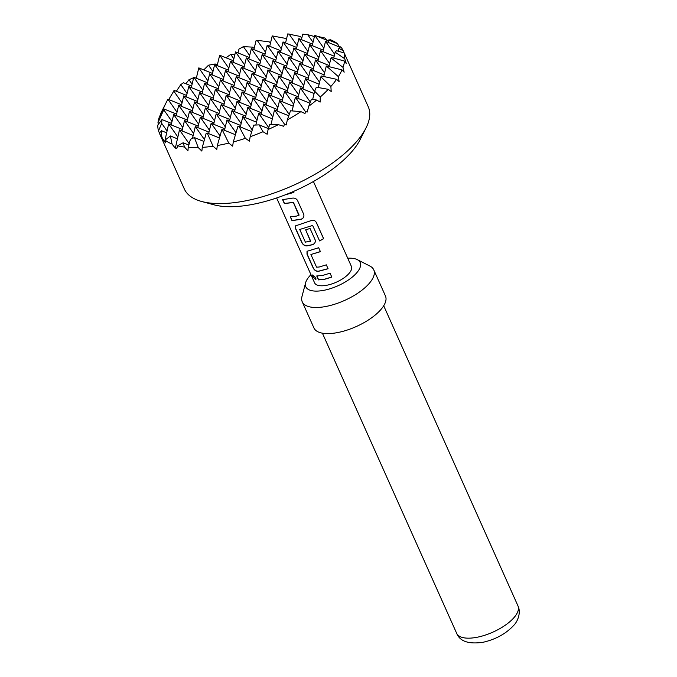 <?xml version="1.0" encoding="UTF-8"?>
<svg xmlns="http://www.w3.org/2000/svg" width="677" height="677" viewBox="0 0 677 677"><rect width="100%" height="100%" fill="white"/><g stroke="black" fill="none" stroke-linecap="round" stroke-linejoin="round"><path stroke-width="1.02" d="M312.799 276.808L312.554 275.014L315.888 277.798L315.863 279.779L312.799 276.808M315.939 279.711L312.986 276.698L312.664 274.964M293.894 192.31L285.677 194.68M303.651 214.101C304.371 216.462 303.575 218.146 301.248 219.145L292.125 220.524L290.374 216.615M298.895 215.506L293.403 202.499L284.348 203.549L282.597 199.639L291.821 198.243C294.36 197.718 296.264 198.463 297.533 200.494L303.668 214.194C304.354 216.547 303.541 218.231 301.223 219.255L291.999 220.651L290.247 216.733L296.467 216.098L299.099 215.058L293.437 202.398L284.484 203.43L282.732 199.512M315.033 239.556C315.761 241.909 314.957 243.593 312.639 244.6L306.893 245.81C304.684 245.759 303.017 244.592 301.883 242.324L295.747 228.623L295.705 225.763M312.647 225.441L299.716 229.486L305.386 242.146L310.641 241.046L305.665 229.909L310.032 228.42L315.05 239.65C315.736 241.994 314.923 243.686 312.605 244.71L306.799 245.929C304.582 245.861 302.898 244.702 301.747 242.451L295.621 228.741L295.629 225.839L310.87 220.694L314.653 220.6L316.286 222.268L323.648 238.71L319.586 240.936L312.647 225.441L299.716 229.486M310.472 241.384L305.699 229.799M328.057 268.659L318.275 271.257C316.066 271.206 314.399 270.047 313.265 267.77L307.138 254.07L307.087 251.218M320.407 251.565L310.912 254.51L316.574 267.17L319.231 267L326.322 264.842L328.074 268.752L318.182 271.384C315.964 271.308 314.28 270.148 313.138 267.897L307.003 254.197L307.019 251.285L318.672 247.74L320.424 251.658L310.912 254.51M331.781 277.011L324.782 279.144L318.622 279.77L316.878 275.861M366.02 127.936L360.223 139.47A89.542 36.626 155.9 0 1 255.331 203.845A89.542 36.626 155.9 0 1 214.093 204.843L201.628 201.475A100.729 41.204 -24.1 0 0 248.019 200.358A100.729 41.204 -24.1 0 0 366.02 127.936A100.729 41.204 -24.1 0 0 368.237 106.721L343.214 50.775L338.872 48.287L340.734 46.806A100.729 41.204 155.9 0 1 343.214 50.775L344.001 52.916A100.729 41.204 155.9 0 1 344.737 58.738L335.157 52.205L336.469 50.682L344.001 52.916M286.422 39.368L285.195 38.318L272.222 35.915L281.353 48.905M301.807 37.929L300.25 36.448L287.742 33.909L285.559 42.956M314.416 36.516L307.713 34.696L302.721 34.172L301.4 39.63M327.169 40.349L324.968 38.039L317.234 36.313M330.461 39.782A100.729 41.204 155.9 0 1 337.493 43.692L328.616 40.002L330.461 39.782M339.482 46.967L337.493 43.692M340.066 47.305L325.527 41.297L334.658 54.287M344.559 61.074A100.729 41.204 155.9 0 1 343.002 67.378L331.002 57.96L331.349 57.427L344.559 61.074L346.285 63.494L344.737 58.738M341.995 69.892A100.729 41.204 155.9 0 1 338.365 76.636L326.297 65.982L341.995 69.892L344.136 72.227L343.002 67.378M336.571 79.311A100.729 41.204 155.9 0 1 330.875 86.487L320.898 76.831L321.296 75.985L336.571 79.311L339.109 81.562L338.365 76.636M328.26 89.339A100.729 41.204 155.9 0 1 320.272 96.989L314.653 91.2L316.337 87.172L328.26 89.339L331.205 91.497L330.875 86.487M316.684 100.044A100.729 41.204 155.9 0 1 308.763 106.196L311.412 99.291L316.684 100.044L320.128 102.109L320.272 96.989M300.918 111.637A100.729 41.204 155.9 0 1 287.353 119.863L290.509 110.774L300.918 111.637L305.031 113.55L305.352 111.51L307.189 112.06L308.763 106.196M278.34 124.653A100.729 41.204 155.9 0 1 268.1 129.51L269.683 124.61L278.34 124.653L283.714 126.303L284.484 124.162L286.185 124.983L287.353 119.863M268.388 128.613L259.164 124.864L262.998 131.727L267.144 134.241L268.1 129.51M262.998 131.727A100.729 41.204 155.9 0 1 250.185 136.695L253.74 125.143L259.164 124.864M251.742 131.609L239.083 126.464L245.387 138.336L249.39 141.129L250.185 136.695M245.387 138.336A100.729 41.204 155.9 0 1 233.303 141.958L237.83 126.616L239.083 126.464M235.427 134.731L221.963 129.265L228.767 143.109L232.634 146.147L233.303 141.958M228.767 143.109A100.729 41.204 155.9 0 1 222.995 144.421A100.729 41.204 155.9 0 1 217.334 145.513L221.963 129.265M310.955 274.684A29.771 12.178 -24.1 0 0 305.64 282.698A29.771 12.178 -24.1 0 0 324.647 290.162A29.771 12.178 -24.1 0 0 354.325 275.302A29.771 12.178 -24.1 0 0 357.244 259.613A29.771 12.178 -24.1 0 0 347.733 258.233M357.244 259.613L369.904 266.053A39.173 16.02 155.9 0 1 373.763 269.835A39.173 16.02 155.9 0 1 327.016 306.249A39.173 16.02 155.9 0 1 302.247 301.824A39.173 16.02 155.9 0 1 302.001 296.424L305.64 282.698M373.763 269.835L385.441 295.942A39.173 16.02 155.9 0 1 338.695 332.356A39.173 16.02 155.9 0 1 313.925 327.93L302.247 301.824M276.639 197.972L314.61 282.868A20.149 8.242 -24.1 0 0 327.346 285.144A20.149 8.242 -24.1 0 0 351.397 266.416L313.417 181.521M293.488 191.456L293.911 192.395L285.203 194.866M322.971 275.344L330.063 273.186L331.798 277.105L324.723 279.262L318.486 279.897L316.751 275.988L322.971 275.344M219.466 138.006L207.23 133.03L213.052 146.207L216.792 149.465L217.334 145.513M203.921 141.451L194.409 137.583L198.259 147.586L201.864 151.098L202.279 147.383L206.155 133.369L207.23 133.03M188.841 145.081L183.137 142.762L184.499 147.053L187.952 150.853L188.206 147.417L190.415 139.284L194.409 137.583M240.327 126.963L242.831 116.605L252.242 130.001M240.682 125.49L226.99 119.931L236.011 132.76M224.485 130.289L226.99 119.931M224.84 128.816L211.148 123.248L220.059 135.933M208.643 133.606L211.148 123.248M208.998 132.133L195.315 126.574L204.437 139.564M192.454 138.396L195.315 126.574M193.165 135.459L179.473 129.891L189.205 143.744M177.323 138.785L170.401 135.967L172.068 144.04L175.301 148.238L179.473 129.891M255.83 125.017L258.673 113.287L268.718 127.589M256.524 122.173L242.831 116.605M270.969 124.602L274.507 109.962L284.484 124.162M272.366 118.847L258.673 113.287M288.766 115.759L274.507 109.962M159.315 133.047L161.507 130.737L161.795 137.016A100.729 41.204 155.9 0 1 159.315 133.047L184.339 188.985A100.729 41.204 -24.1 0 0 201.628 201.475M245.353 117.629L247.858 107.271L256.981 120.261M245.709 116.156L232.016 110.596L241.139 123.586M229.511 120.955L232.016 110.596M229.867 119.482L216.175 113.914L225.306 126.904M213.67 124.272L216.175 113.914M214.025 122.799L200.341 117.239L209.464 130.229M197.836 127.598L200.341 117.239M198.192 126.125L184.499 120.557L193.622 133.555M181.995 130.915L184.499 120.557M182.35 129.442L168.658 123.883L177.78 136.872M161.795 137.016L164.629 141.958L168.658 123.883M166.508 132.768L161.507 130.737M261.195 114.311L263.7 103.945L272.823 116.943M261.55 112.839L247.858 107.271M277.028 110.986L279.533 100.628L289.231 114.421M277.384 109.513L263.7 103.945M292.092 110.893L295.375 97.302L305.352 111.51M293.226 106.196L279.533 100.628M309.897 103.209L295.375 97.302M161.651 123.29L158.528 130.915A100.729 41.204 155.9 0 1 157.792 125.093L161.964 119.541L161.651 123.29L166.974 130.864M250.38 108.295L252.885 97.937L262.007 110.926M250.735 106.822L237.043 101.262L246.166 114.252M234.538 111.62L237.043 101.262M234.894 110.148L221.201 104.58L230.332 117.57M218.696 114.938L221.201 104.58M219.052 113.465L205.359 107.905L214.491 120.895M202.855 118.263L205.359 107.905M203.21 116.791L189.526 111.223L198.649 124.221M187.021 121.581L189.526 111.223M187.377 120.108L173.684 114.548L182.807 127.538M171.179 124.906L173.684 114.548M171.535 123.434L161.964 119.541M266.213 104.977L268.718 94.611L277.849 107.609M266.577 103.505L252.885 97.937M282.055 101.652L284.56 91.293L293.691 104.283M282.411 100.179L268.718 94.611M297.897 98.326L300.402 87.968L310.328 102.1M298.252 96.853L284.56 91.293M312.656 99.468L314.653 91.2M314.094 93.536L300.402 87.968M280.532 52.29L283.037 41.932L292.159 54.922M280.887 50.817L267.195 45.249L276.326 58.247M264.69 55.607L267.195 45.249M265.045 54.135L251.353 48.575L260.484 61.565M248.848 58.933L251.353 48.575M249.212 57.46L235.52 51.892L244.642 64.89M233.015 62.25L235.52 51.892M233.37 60.786L219.678 55.218L228.801 68.208M296.374 48.964L298.879 38.606L308.001 51.596M296.729 47.492L283.037 41.932M312.215 45.647L314.72 35.289L323.843 48.279M312.571 44.174L298.879 38.606M275.505 61.624L278.01 51.266L287.141 64.256M275.861 60.151L262.168 54.583L271.299 67.582M259.663 64.941L262.168 54.583M260.019 63.469L246.335 57.909L255.457 70.899M243.83 68.267L246.335 57.909M244.185 66.795L230.493 61.226L239.616 74.225M227.988 71.593L230.493 61.226M228.344 70.12L214.651 64.552L223.774 77.542M212.146 74.91L214.651 64.552M212.502 73.438L198.81 67.878L207.941 80.868M291.347 58.298L293.852 47.94L302.974 60.93M291.702 56.826L278.01 51.266M307.189 54.981L309.694 44.623L318.816 57.613M307.544 53.508L293.852 47.94M323.022 51.655L325.527 41.297M323.378 50.183L309.694 44.623M191.633 86.097L183.467 82.772L180.793 84.583L176.35 91.26M270.478 70.958L272.983 60.6L282.114 73.59M270.834 69.486L257.142 63.917L266.273 76.916M254.637 74.275L257.142 63.917M255.001 72.811L241.308 67.243L250.431 80.233M238.803 77.601L241.308 67.243M239.159 76.129L225.466 70.56L234.589 83.559M222.961 80.927L225.466 70.56M223.317 79.454L209.625 73.886L218.756 86.876M207.12 84.244L209.625 73.886M207.475 82.772L193.783 77.212L202.914 90.202M191.278 87.57L193.783 77.212M180.793 84.583L187.072 93.519M286.32 67.632L288.825 57.274L297.948 70.273M286.676 66.16L272.983 60.6M302.162 64.315L304.667 53.957L313.789 66.947M302.517 62.843L288.825 57.274M318.004 60.989L320.509 50.631L329.631 63.621M318.359 59.517L304.667 53.957M333.736 58.087L335.157 52.205M334.193 56.199L320.509 50.631M186.615 95.432L174.201 90.388L168.734 99.544M265.452 80.292L267.957 69.934L277.088 82.924M265.807 78.82L252.123 73.251L261.246 86.25M249.618 83.618L252.123 73.251M249.974 82.145L236.281 76.577L245.404 89.567M233.777 86.935L236.281 76.577M234.132 85.463L220.44 79.894L229.562 92.893M217.935 90.261L220.44 79.894M218.29 88.789L204.598 83.22L213.729 96.21M202.093 93.578L204.598 83.22M202.448 92.106L188.765 86.546L197.887 99.536M186.26 96.904L188.765 86.546M173.684 90.946L182.045 102.862M281.293 76.966L283.798 66.608L292.929 79.607M281.649 75.494L267.957 69.934M297.135 73.649L299.64 63.291L308.763 76.281M297.491 72.177L283.798 66.608M312.977 70.323L315.482 59.965L324.605 72.955M313.333 68.851L299.64 63.291M328.904 66.617L331.002 57.96M329.166 65.534L315.482 59.965M160.534 113.931A100.729 41.204 155.9 0 1 161.524 111.823L165.366 104.19L160.652 114.481M181.588 104.766L167.896 99.197L165.366 104.19M260.425 89.626L262.93 79.268L272.061 92.258M260.789 88.154L247.097 82.586L256.219 95.584M244.592 92.952L247.097 82.586M244.947 91.48L231.255 85.911L240.377 98.901M228.75 96.269L231.255 85.911M229.105 94.797L215.413 89.237L224.544 102.227M212.908 99.595L215.413 89.237M213.263 98.123L199.571 92.554L208.702 105.544M197.066 102.912L199.571 92.554M197.422 101.44L183.738 95.88L192.86 108.87M181.233 106.238L183.738 95.88M167.896 99.197L177.019 112.196M276.267 86.301L278.772 75.942L287.903 88.941M276.622 84.837L262.93 79.268M292.109 82.983L294.613 72.625L303.736 85.615M292.464 81.511L278.772 75.942M307.95 79.658L310.455 69.299L319.578 82.289M308.306 78.185L294.613 72.625M323.75 76.509L326.297 65.982M324.148 74.868L310.455 69.299M163.749 109.792L157.969 122.749A100.729 41.204 155.9 0 1 159.527 116.444L163.978 108.98L163.749 109.792L171.992 121.53M255.407 98.96L257.912 88.602L267.034 101.592M255.762 97.488L242.07 91.92L251.192 104.918M239.565 102.286L242.07 91.92M239.92 100.814L226.228 95.245L235.351 108.235M223.723 105.604L226.228 95.245M224.079 104.131L210.386 98.571L219.517 111.561M207.881 108.929L210.386 98.571M208.237 107.457L194.553 101.888L203.675 114.878M192.048 112.247L194.553 101.888M192.403 110.774L178.711 105.214L187.834 118.204M176.206 115.572L178.711 105.214M176.562 114.1L163.978 108.98M271.24 95.635L273.745 85.277L282.876 98.275M271.595 94.171L257.912 88.602M287.082 92.317L289.587 81.959L298.718 94.949M287.437 90.845L273.745 85.277M302.924 88.992L305.429 78.634L314.551 91.632M303.279 87.519L289.587 81.959M318.317 87.519L320.898 76.831M319.121 84.202L305.429 78.634M217.317 64.967L215.176 63.968L208.508 65.187L203.802 69.9M172.068 144.04A100.729 41.204 155.9 0 1 165.036 140.131L170.401 135.967M184.499 147.053A100.729 41.204 155.9 0 1 177.56 145.783L183.137 142.762M234.868 54.575L230.696 54.414L226.016 57.79M198.259 147.586A100.729 41.204 155.9 0 1 188.206 147.417M254.171 48.38L252.343 47.128L243.39 46.611L238.956 49.116L238.042 52.916M213.052 146.207A100.729 41.204 155.9 0 1 202.279 147.383M270.538 42.879L269.226 41.872L257.142 40.324L256.016 40.755L253.875 49.599M175.318 147.061L176.799 148.728L177.56 145.783M164.511 141.044L165.535 142.805L165.036 140.131M158.528 130.915L159.383 132.971M157.969 122.749L158.426 124.221M193.766 77.627L188.968 79.734L185.845 83.779M269.717 46.273L272.222 35.915M257.142 40.324L265.511 52.231M243.39 46.611L249.669 55.556M230.696 54.414L233.827 58.874M217.173 65.576L219.678 55.218M208.508 65.187L212.967 71.534M196.305 78.236L198.81 67.878M188.968 79.734L192.099 84.185M288.944 33.85L297.186 45.587M307.713 34.696L313.028 42.262M328.049 42.321L328.616 40.002M328.404 40.848L314.72 35.289M338.178 51.19L338.872 48.287M314.585 220.558L316.193 222.217L323.547 238.659L319.527 240.86M477.886 637.099A33.579 13.735 -24.1 0 0 517.956 605.881C521.298 612.6 517.6 621.486 513.902 625.201C506.168 633.604 495.97 639.274 483.327 642.219C468.789 644.419 459.903 641.449 456.662 633.308A33.579 13.735 -24.1 0 0 477.886 637.099M383.707 305.759L517.956 605.881M322.404 333.177L456.662 633.308"/></g></svg>
